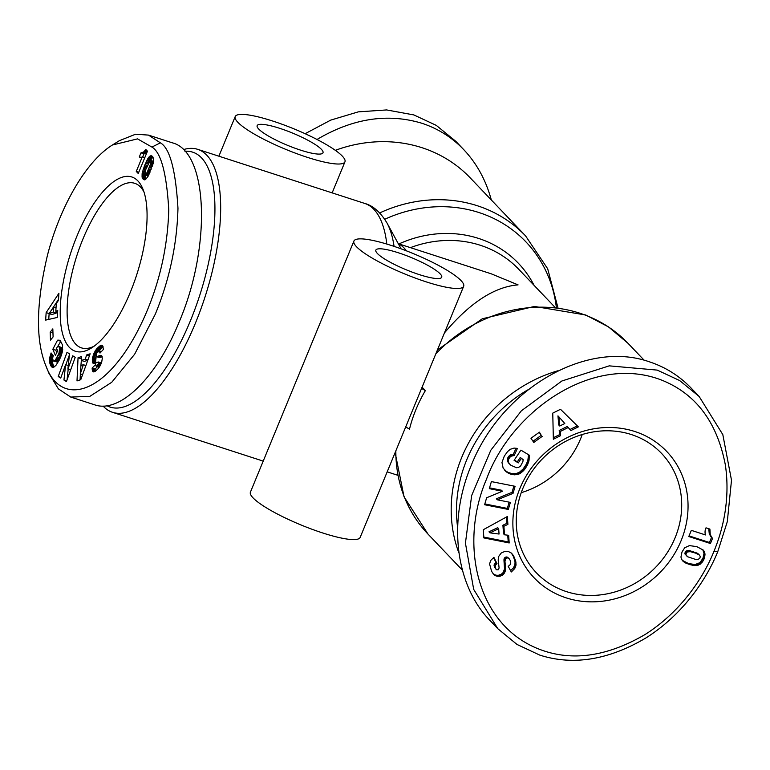 <?xml version="1.0" encoding="UTF-8"?>
<svg xmlns="http://www.w3.org/2000/svg" width="770" height="770" viewBox="0 0 770 770"><rect width="100%" height="100%" fill="white"/><g stroke="black" fill="none" stroke-linecap="round" stroke-linejoin="round"><path stroke-width="1.16" d="M426.099 281.83A59.357 11.04 -157.6 0 1 353.911 241.058A59.357 11.04 -157.6 0 1 391.478 245.524A59.357 11.04 -157.6 0 1 463.665 286.296A59.357 11.04 -157.6 0 1 426.099 281.83M353.911 241.058L250.414 492.165A59.357 11.04 22.4 0 0 322.601 532.936A59.357 11.04 22.4 0 0 360.168 537.402L463.665 286.296M103.084 406.06A138.215 52.447 -72.1 0 0 103.382 406.377A138.215 52.447 -72.1 0 0 112.545 412.316A138.215 52.447 -72.1 0 0 195.445 323.092A138.215 52.447 -72.1 0 0 206.88 155.27A138.215 52.447 -72.1 0 0 197.717 149.341A138.215 52.447 -72.1 0 0 183.356 149.64M422.085 387.175L425.367 390.611L421.565 388.427M557.634 370.842A138.215 125.26 136.4 0 0 461.74 457.37A138.215 125.26 136.4 0 0 458.843 552.831M444.454 332.909C469.816 302.822 494.359 286.806 518.075 284.881L491.26 273.822L398.292 243.715M377.444 253.532A35.613 6.622 -157.6 0 1 375.856 250.106A35.613 6.622 -157.6 0 1 404.779 255.005A35.613 6.622 -157.6 0 1 440.132 273.831A35.613 6.622 -157.6 0 1 441.711 277.248A35.613 6.622 -157.6 0 1 412.797 272.359A35.613 6.622 -157.6 0 1 377.444 253.532M307.394 157.359A59.357 11.04 -157.6 0 1 235.206 116.588A59.357 11.04 -157.6 0 1 272.763 121.054A59.357 11.04 -157.6 0 1 344.95 161.825A59.357 11.04 -157.6 0 1 307.394 157.359M321.427 149.361A35.613 6.622 -157.6 0 1 323.005 152.778A35.613 6.622 -157.6 0 1 294.092 147.888A35.613 6.622 -157.6 0 1 258.73 129.052A35.613 6.622 -157.6 0 1 257.151 125.635A35.613 6.622 -157.6 0 1 286.065 130.534A35.613 6.622 -157.6 0 1 321.427 149.361M94.094 346.202A86.49 32.821 107.9 0 1 81.466 347.876A86.49 32.821 107.9 0 1 75.73 344.161A86.49 32.821 107.9 0 1 82.891 239.152A86.49 32.821 107.9 0 1 134.76 183.318A86.49 32.821 107.9 0 1 140.496 187.033A86.49 32.821 107.9 0 1 144.019 192.077M522.849 488.459A86.49 78.386 -43.6 0 1 661.565 453.424A86.49 78.386 -43.6 0 1 675.097 537.768A86.49 78.386 -43.6 0 1 536.382 572.803A86.49 78.386 -43.6 0 1 522.849 488.459M582.245 434.492A86.49 78.386 -43.6 0 1 580.628 438.708A86.49 78.386 -43.6 0 1 521.232 492.675M519.856 488.565A91.572 82.996 -43.6 0 1 634.75 431.479A91.572 82.996 -43.6 0 1 681.065 540.771A91.572 82.996 -43.6 0 1 566.171 597.857A91.572 82.996 -43.6 0 1 519.856 488.565M717.89 551.272L727.303 521.665L731.5 480.23L722.818 434.607L699.17 396.502L679.64 380.544L657.214 370.101L609.224 365.856L561.898 380.986L521.377 410.795L490.788 450.267L471.654 495.543L465.427 543.168L473.694 589.387L497.795 628.686L517.026 644.461L539.751 655.097C573.082 665.79 608.541 660.044 646.126 637.829C687.543 611.601 709.594 572.457 717.89 551.272L713.906 551.407C721.452 533.35 730.797 501.934 725.379 465.08C717.178 422.23 695.984 393.922 661.805 380.168C593.102 353.266 511.492 410.795 486.582 478.988C459.892 540.732 474.522 621.65 536.18 647.974C569.29 661.988 605.586 657.513 645.039 634.538C684.617 609.494 705.926 571.812 713.906 551.407M699.17 396.502L691.258 388.205C679.438 375.895 665.444 367.088 649.303 361.794C586.124 339.531 501.212 389.014 471.153 465.619C447.668 521.434 455.359 584.979 489.874 620.389L493.936 624.422M457.582 527.046A133.97 121.419 -43.6 0 1 466.707 459.882A133.97 121.419 -43.6 0 1 527.546 389.986M69.348 347.337A91.572 34.746 107.9 0 1 76.923 236.14A91.572 34.746 107.9 0 1 137.926 180.96A91.572 34.746 107.9 0 1 142.931 189.083A91.572 34.746 107.9 0 1 136.694 274.851A91.572 34.746 107.9 0 1 91.457 347.992A91.572 34.746 107.9 0 1 69.348 347.337M45.911 365.885L48.972 373.373L58.356 388.84L70.744 397.07L89.82 396.367L111.756 382.276L134.644 354.229L155.357 314.054C169.496 279.654 177.033 244.408 177.966 208.314C175.695 170.016 169.843 148.196 160.401 142.845L148.466 135.097L135.578 134.221L119.311 140.718L112.439 144.991C85.432 161.662 59.55 208.044 47.432 255.37C36.036 303.784 35.526 340.619 45.911 365.885C61.311 408.312 108.628 395.482 143.788 318.424C159.313 283.995 167.648 247.815 168.774 209.883C166.609 173.221 160.978 152.277 151.892 147.07L137.532 138.879L112.439 144.991M70.744 397.07L94.633 404.808C119.764 413.827 156.608 377.675 179.237 321.793C211.663 245.996 208.044 151.796 172.355 142.825L148.466 135.097M184.925 151.257A133.97 50.839 107.9 0 1 201.567 157.917A133.97 50.839 107.9 0 1 193.799 312.216A133.97 50.839 107.9 0 1 107.011 405.752M305.122 133.701L330.734 120.11L358.291 111.862L386.627 109.937L413.865 114.932L436.282 125.375L455.821 141.334L463.733 149.63C476.736 163.384 485.928 180.161 491.318 199.959M317.019 139.476C352.679 118.378 387.599 112.969 421.777 123.229C437.928 128.523 451.913 137.32 463.733 149.63M335.325 150.333A138.215 125.26 -43.6 0 1 470.229 177.86L525.583 235.899A138.215 125.26 136.4 0 0 379.706 212.934M140.987 152.845L143.538 152.056L145.828 149.486L147.455 151.18L138.254 173.51L136.271 171.441L142.306 156.801A9.971 3.783 107.9 0 1 140.14 157.455A9.971 3.783 107.9 0 1 139.332 156.859L140.987 152.845L143.971 153.808L142.681 156.926M139.332 156.859L141.141 157.446M142.306 156.801L144.798 157.619M136.271 171.441L138.773 172.249M145.28 150.256L147.137 150.853M144.702 150.968L147.205 151.777M144.115 151.575L146.916 152.479M146.781 152.797L143.971 153.808M143.538 152.056L146.521 153.018M143.143 152.306L146.136 153.278M142.652 152.556L145.636 153.519M142.113 152.73L145.106 153.692M141.565 152.816L144.558 153.779M153.307 162.778L147.946 176.523L145.482 179.583L143.586 179.554L142.171 177.475L142.19 173.202L144.394 166.031L147.753 158.764L149.784 156.233L152.162 156.166L153.451 158.245L153.307 162.778M151.247 155.761L151.728 155.915M150.766 155.771L152.258 156.262M150.285 155.944L152.71 156.734M152.97 157.09L150.391 160.362M149.784 156.233L152.768 157.205M149.274 156.685L152.258 157.648M149.159 156.791L152.142 157.763M148.706 157.33L151.7 158.302M148.244 157.975L151.228 158.947M147.753 158.764L150.737 159.737M147.243 159.679L150.035 160.584M146.704 160.738L149.255 161.565M146.136 161.921L148.639 162.73M145.549 163.23L148.033 164.029M144.943 164.674L147.397 165.473M144.885 164.809L147.34 165.608M144.394 166.031L146.839 166.821M143.952 167.206L146.367 167.985M143.538 168.361L145.925 169.131M143.172 169.467L145.52 170.228M143.105 169.679L145.443 170.43M142.7 171.007L145.01 171.749M142.402 172.182L144.722 172.932M142.19 173.202L144.587 173.981M142.113 173.722L144.635 174.53M145.058 175.04L145.617 179.487M141.988 174.828L144.981 175.791M141.959 175.849L144.952 176.811M142.026 176.744L145.01 177.706M142.036 176.792L145.02 177.764M142.171 177.475L145.164 178.448M142.392 178.091L145.376 179.064M142.7 178.65L145.511 179.554M143.095 179.131L145.068 179.766M143.133 179.169L145.03 179.785M143.586 179.554L144.548 179.872M148.215 176.032L144.808 174.963L148.225 176.032M145.251 175.069L147.157 172.355L150.266 164.732L151.026 161.575L150.343 160.352L145.732 169.631L144.808 174.963M150.766 160.468L153.528 161.363M150.949 160.786L153.499 161.613M151.026 161.575L153.384 162.335M150.862 162.73L153.143 163.471M150.824 162.922L153.105 163.663M150.593 163.731L152.883 164.472M150.266 164.732L152.585 165.483M149.842 165.906L152.2 166.676M149.313 167.292L151.719 168.072M148.677 168.851L151.132 169.65M148.148 170.112L150.612 170.911M147.619 171.344L150.083 172.153M147.157 172.355L149.64 173.163M146.772 173.135L149.274 173.943M146.724 173.212L149.236 174.03M146.117 174.241L148.716 175.079M145.597 174.848L148.369 175.752M81.341 360.447L85.239 359.176L86.644 354.951L90.148 353.805L80.754 379.706L77.01 380.919L78.049 357.732L81.639 356.568L81.341 360.447L84.325 361.409L87.799 360.283M81.485 358.55L80.455 371.535M78.049 357.732L81.033 358.704M80.35 373.97L80.08 379.928M86.644 354.951L89.416 355.846M85.239 359.176L87.895 360.033M80.273 373.941L83.372 364.72L80.927 365.509L80.273 373.941L82.573 374.692M83.372 364.72L85.894 365.538M50.435 364.884L49.424 360.119L51.08 352.939L53.255 355.596L52.63 358.223L53.207 360.812L54.035 361.092L55.498 359.879L58.944 353.305L59.685 348.31L58.799 346.596L57.606 346.279L56.566 348.29L57.663 350.908L55.363 355.345L52.822 349.291L57.538 340.196L60.233 340.561L62.611 345.239L62.216 352.294L59.617 359.532L55.69 365.75L52.427 367.329L50.435 364.884L53.419 365.856L54.025 367.059M50.733 365.538L53.717 366.51M51.051 366.116L54.015 367.069M51.378 366.578L53.505 367.271M51.725 366.944L53.014 367.357M52.071 367.184L52.562 367.348M59.136 340.157L60.012 340.446M58.655 340.128L60.387 340.686M58.125 340.128L60.695 340.966M60.849 341.129L57.865 346.288M57.538 340.196L60.522 341.168M56.682 348.56L55.806 350.254L56.788 352.602M52.822 349.291L55.806 350.254M58.376 346.375L61.783 347.559L62.697 349.58M58.741 346.558L61.725 347.52M58.799 346.596L61.783 347.559M59.146 346.962L62.129 347.925M59.444 347.491L62.428 348.454M59.473 347.568L62.466 348.541M59.685 348.31L62.668 349.282M59.762 349.156L62.639 350.09M59.733 350.09L62.486 350.985M59.579 351.13L62.283 352.006M59.521 351.37L62.226 352.246M59.28 352.304L61.985 353.18M58.944 353.305L61.696 354.19M58.51 354.402L61.34 355.317M57.971 355.586L60.897 356.539M60.676 357.107L57.519 361.823L53.582 361.082M57.336 356.847L60.33 357.819M57.278 356.972L60.262 357.944M56.634 358.146L59.617 359.109M56.046 359.099L59.03 360.071M55.498 359.879L58.481 360.851M54.997 360.456L57.981 361.428M54.535 360.851L57.519 361.823M54.035 361.092L57.019 362.054M50.695 353.988L52.389 354.537M50.31 355.172L53.101 356.087M49.983 356.317L52.793 357.222M49.742 357.386L52.63 358.32M52.63 358.868L52.437 362.285L53.419 365.856M49.627 358.012L52.61 358.984M49.482 359.109L52.466 360.071M49.424 360.119L52.408 361.092M49.444 361.092L52.427 362.054M49.453 361.313L52.437 362.285M49.54 361.967L52.524 362.94M49.684 362.651L52.668 363.623M49.877 363.363L52.861 364.335M50.127 364.123L53.111 365.086M58.424 300.464L56.335 303.39L55.796 311.195L57.731 310.454L57.249 317.471L45.642 320.108L46.152 312.62L58.915 293.274L58.424 300.464M58.491 299.405L50.281 311.869M46.152 312.62L49.068 313.563M49.136 313.621L48.741 319.406M55.796 311.195L57.644 311.792M49.049 313.592L53.265 312.071L53.602 307.192L49.049 313.592L52.033 314.555L56.248 313.043L56.364 311.378M53.602 307.192L56.018 307.981M53.265 312.071L56.248 313.043M52.832 328.877L53.101 336.913L50.474 340.09L50.204 332.053L52.832 328.877M50.204 332.053L52.966 332.958M58.231 376.54L67.019 352.304L69.512 353.834L67.895 369.109L72.727 355.798L75.219 357.319L66.432 381.564L63.958 380.043L65.594 364.653L60.724 378.07L58.231 376.54L60.965 377.425M65.594 364.653L68.28 365.529M68.193 369.205L67.067 379.793M63.958 380.043L66.663 380.929M67.895 369.109L70.628 369.995M69.396 354.922L65.845 364.739M99.349 350.899L96.731 353.122L96.106 356.24L96.635 356.683L100.033 355.451L101.544 355.644L102.333 358.185L101.659 362.333L98.204 368.637L95.374 371.217L93.42 371.881L92.361 370.562L92.111 368.079L95.692 364.489L96.135 366.145L97.338 365.692L98.781 362.757L98.242 361.996L94.479 363.565L92.737 362.891L92.419 358.618L93.622 354.046L96.818 348.646L101.274 345.23L102.699 345.913L103.459 349.378L100.013 353.064L99.349 350.899L101.409 351.572M100.523 355.374L101.602 355.721M100.033 355.451L101.89 356.048M99.484 355.586L102.064 356.423M102.16 356.674L99.619 357.655L96.346 356.606M98.868 355.827L101.852 356.789M97.723 356.375L100.706 357.338M97.087 356.616L100.071 357.578M96.635 356.683L99.619 357.655M101.688 345.191L102.189 345.355M101.274 345.23L102.487 345.624M100.793 345.383L102.757 346.019M100.244 345.663L102.997 346.558M103.064 346.741L98.724 350.995M99.638 346.057L102.622 347.02M98.964 346.567L101.948 347.53M98.233 347.203L101.216 348.175M98.069 347.347L101.053 348.31M97.424 347.982L100.408 348.954M96.818 348.646L99.802 349.609M96.25 349.33L99.234 350.292M95.721 350.052L98.685 351.014M95.23 350.802L97.848 351.649M95.114 350.976L97.703 351.813M94.575 351.948L96.982 352.727M94.065 352.987L96.443 353.748M93.622 354.046L96.115 354.855M96.077 356.106L93.228 355.182L96.067 356.087M96.163 356.327L95.48 363.238M92.881 356.356L95.865 357.328M92.612 357.511L95.596 358.474M92.419 358.618L95.413 359.58M92.313 359.696L95.297 360.668M92.294 360.042L95.278 361.005M92.294 361.005L95.278 361.977M92.39 361.852L95.374 362.814M92.573 362.555L95.114 363.373M92.737 362.891L94.662 363.517M93.055 363.276L94.075 363.604M98.57 362.044L101.448 362.978M98.608 362.073L101.438 362.988M98.781 362.757L101.236 363.556M98.724 363.171L101.091 363.94M98.368 364.287L100.6 365.009M97.963 364.98L100.244 365.712M97.338 365.692L99.792 366.491M97.107 365.875L99.667 366.703M96.548 366.193L99.397 367.107M99.378 367.136L96.135 366.145M97.54 366.597L95.105 369.051L95.297 371.256M92.111 368.079L95.105 369.051M92.14 368.878L95.124 369.841M92.217 369.802L95.201 370.765M92.361 370.562L95.028 371.429M92.593 371.14L94.421 371.727M92.872 371.573L93.834 371.881M706.013 527.835L709.901 529.096L710.248 534.688L712.51 538.48L710.431 543.514L688.794 536.517L691.335 530.357L705.513 534.948A9.971 9.038 -43.6 0 1 706.013 527.835M689.054 535.881L709.44 542.484L711.519 537.441L709.266 533.649L708.872 528.769M710.431 543.514L709.44 542.484M712.51 538.48L711.519 537.441M711.807 537.672L710.816 536.642M711.162 536.757L710.181 535.718M710.643 535.766L709.651 534.726M710.248 534.688L709.266 533.649M710.056 533.928L709.064 532.898M709.892 532.898L708.9 531.858M709.815 531.743L708.824 530.703M709.825 530.472L708.833 529.442M696.08 565.584L689.468 564.574L683.067 561.253L681.383 558.962L680.959 556.999L682.008 551.984L684.703 547.778L689.41 545.603L696.783 546.623L703.174 550.03L704.338 551.618L705.002 554.612L703.366 560.541L699.997 564.381L696.08 565.584L695.089 564.545L699.988 562.629L702.952 558.231L704.011 553.572L702.779 549.684M697.206 565.459L696.224 564.42M698.409 565.122L697.428 564.083M699.574 564.612L698.582 563.582M699.997 564.381L699.006 563.342M700.979 563.669L699.988 562.629M701.913 562.735L700.931 561.705M702.086 562.524L701.095 561.484M702.74 561.619L701.749 560.579M703.366 560.541L702.375 559.501M703.934 559.27L702.952 558.231M704.338 558.212L703.347 557.182M704.694 556.941L703.713 555.911M704.935 555.738L703.944 554.698M705.002 554.612L704.011 553.572M704.916 553.553L703.924 552.514M704.704 552.552L703.713 551.513M704.338 551.618L703.347 550.588M704.242 551.416L703.251 550.386M703.761 550.704L702.798 549.703M683.067 561.253L682.249 560.387M682.172 560.291L688.476 563.534L695.089 564.545M683.827 561.879L682.836 560.849M684.722 562.475L683.741 561.446M685.714 563.053L684.732 562.013M686.859 563.592L685.868 562.552M688.101 564.092L687.119 563.062M689.468 564.574L688.476 563.534M690.084 564.776L689.102 563.736M691.229 565.074L690.238 564.035M692.374 565.296L691.393 564.256M693.52 565.459L692.528 564.429M694.675 565.565L693.683 564.525M694.829 565.584L693.847 564.545M684.867 553.37L686.234 550.945L688.332 550.54L697.129 553.149L699.506 555.112L695.868 553.207L690.305 551.657L687.225 551.975L685.858 554.41L684.867 553.37L687.6 556.749L695.734 559.463L697.707 559.549L699.728 558.433L700.296 556.691L699.506 555.112M686.051 553.274L685.059 552.234M686.368 552.687L685.387 551.647M687.225 551.975L686.234 550.945M688.418 551.618L687.427 550.579M688.524 551.609L687.533 550.569M689.323 551.58L688.332 550.54M690.305 551.657L689.314 550.617M691.45 551.878L690.469 550.839M692.779 552.206L691.787 551.166M694.28 552.658L693.289 551.618M694.405 552.696L693.424 551.666M695.868 553.207L694.877 552.167M697.11 553.707L696.119 552.668M698.121 554.188L697.129 553.149M698.929 554.65L697.938 553.62M685.858 554.41L686.561 555.921M686.022 555.083L685.031 554.053M503.907 526.266L504.494 534.794L508.662 535.294L509.191 542.966L483.868 537.922L483.291 529.731L507.353 516.516L507.902 524.37L503.907 526.266L502.916 525.227L506.91 523.34L506.468 517.007M507.902 524.37L506.91 523.34M483.801 537.065L508.21 541.926L507.738 535.188M509.191 542.966L508.21 541.926M504.494 534.794L503.513 533.754L502.916 525.227M488.989 531.81L497.69 527.671L498.681 528.711L489.98 532.85L488.989 531.81M489.98 532.85L499.056 534.043L498.681 528.711M504.292 456.129L507.507 451.653L510.202 449.314L514.081 448.082L517.401 448.438L514.225 455.465L510.654 456.341L508.778 458.882L508.325 461.057L508.816 462.943L510.924 465.311L516.545 467.717L518.768 467.303L520.635 465.985L522.907 461.528L523.157 459.623L521.251 458.477L518.297 462.895L514.091 460.364L520.905 450.132L529.529 455.33L528.644 462.058L524.967 468.978L520.385 473.309L514.822 474.84L511.02 474.272L507.786 472.809L503.147 468.189L501.973 462.472L504.292 456.129M504.312 469.883L507.931 472.376L512.185 473.694L516.15 473.56L519.404 472.27L523.157 468.969L526.362 464.137L527.864 460.239L528.528 454.724M505.88 471.452L504.899 470.412M506.785 472.154L505.794 471.115M507.786 472.809L506.795 471.769M507.873 472.857L506.881 471.817M508.922 473.415L507.931 472.376M509.971 473.887L508.98 472.857M511.02 474.272L510.029 473.232M512.088 474.551L511.107 473.512M513.166 474.734L512.185 473.694M514.264 474.83L513.272 473.791M514.822 474.84L513.831 473.81M515.996 474.772L515.014 473.733M517.142 474.589L516.15 473.56M518.249 474.281L517.257 473.252M519.336 473.858L518.345 472.819M520.385 473.309L519.404 472.27M520.732 473.088L519.74 472.048M521.608 472.482L520.616 471.442M522.474 471.76L521.482 470.73M523.302 470.942L522.32 469.902M524.139 470.008L523.157 468.969M524.967 468.978L523.975 467.939M525.766 467.833L524.774 466.793M526.045 467.4L525.063 466.36M526.728 466.274L525.746 465.234M527.344 465.176L526.362 464.137M527.864 464.098L526.872 463.059M528.297 463.068L527.306 462.029M528.644 462.058L527.652 461.018M528.855 461.278L527.864 460.239M529.077 460.267L528.095 459.228M529.269 459.151L528.278 458.121M529.394 457.958L528.413 456.918M529.49 456.687L528.499 455.647M514.302 460.046L517.315 461.856L520.26 457.438L523.157 459.623M518.297 462.895L517.315 461.856M521.251 458.477L520.26 457.438M510.029 464.541L507.497 461.066L507.786 457.842L510.597 454.704L513.234 454.435L516.064 448.178M509.316 463.761L508.325 462.722M508.816 462.943L507.825 461.904M508.479 462.106L507.497 461.066M508.325 461.057L507.343 460.017M508.421 459.959L507.43 458.92M508.778 458.882L507.786 457.842M509.374 457.784L508.383 456.745M509.788 457.207L508.797 456.167M510.654 456.341L509.663 455.311M511.588 455.734L510.597 454.704M511.935 455.59L510.943 454.56M513.051 455.378L512.06 454.339M514.225 455.465L513.234 454.435M568.25 427.504L560.194 431.498L560.599 435.666L553.351 439.256L552.764 413.124L560.502 409.293L578.357 426.869L570.926 430.546L567.269 426.474L559.203 430.469L559.617 434.627L553.322 437.745M569.993 429.487L577.327 425.858M560.599 435.666L559.617 434.627M560.194 431.498L559.203 430.469M558.943 416.907L557.961 415.867L558.75 424.982L559.742 426.012L564.785 423.519L558.943 416.907L559.742 426.012M532.994 441.268L541.252 435.32L539.221 432.317M542.244 436.359L533.793 442.452L530.963 438.265L539.414 432.172L541.252 435.32M489.316 488.652L491.385 481.597L515.101 486.313L513.032 493.368L497.353 499.817L510.375 502.406L508.316 509.442L484.6 504.725L486.65 497.747L502.444 491.26L489.316 488.652M489.547 487.853L501.453 490.221L502.444 491.26M484.831 503.936L507.324 508.402L509.153 502.165M508.316 509.442L507.324 508.402M497.353 499.817L496.361 498.777L512.04 492.328L513.879 486.072M513.032 493.368L512.04 492.328M493.098 573.679L495.716 575.151L498.306 575.334L501.347 574.199L503.06 572.63L504.533 568.963L503.975 560.502L504.543 557.904L505.534 558.933L504.966 561.542L505.63 567.837L504.668 572.688L503.272 574.507L500.423 576.133L495.707 575.796L493.397 574.045L491.606 571.33L489.595 564.044L490.615 560.56L493.897 557.355L496.987 563.524L495.168 565.709L495.418 568.299L496.698 569.819L498.219 569.771L499.114 567.971L498.18 559.973L498.748 556.354L501.26 552.995L504.86 551.397L508.296 551.484L511.232 552.995L513.349 555.488L515.534 560.522L516.054 564.882L515.111 567.798L514.495 568.789L513.503 567.75L510.356 570.916M494.042 574.68L493.156 573.756M494.725 575.219L493.734 574.189M495.707 575.796L494.715 574.757M496.708 576.191L495.716 575.151M497.738 576.374L496.756 575.344M498.132 576.403L497.141 575.363M499.297 576.374L498.306 575.334M500.423 576.133L499.441 575.103M501.52 575.7L500.529 574.661M502.338 575.229L501.347 574.199M503.272 574.507L502.29 573.467M504.052 573.669L503.06 572.63M504.668 572.688L503.676 571.648M505.139 571.59L504.148 570.56M505.341 570.936L504.35 569.896M505.515 570.002L504.533 568.963M505.621 568.972L504.629 567.933M505.63 567.837L504.648 566.807M505.592 566.614L504.6 565.575M505.457 565.296L504.466 564.256M505.101 562.899L504.109 561.859M504.966 561.542L503.975 560.502M504.976 560.512L503.984 559.472M505.11 559.761L504.119 558.722M505.534 558.933L506.525 558.154L505.534 557.114L504.543 557.904M514.495 568.789L511.347 571.956L508.133 566.181C510.539 565.296 511.174 563.245 510.038 560.05L508.681 558.327L505.534 557.114M507.257 557.971L506.525 558.154M508.373 558.163L506.265 556.931M507.382 557.134L509.432 559.01M508.681 558.327L507.7 557.288M513.503 567.75L514.928 564.756L515.034 561.802L513.484 556.595L511.472 553.216M515.111 567.798L514.119 566.759M515.611 566.749L514.63 565.709M515.91 565.786L514.928 564.756M516.054 564.882L515.063 563.842M516.093 563.89L515.101 562.851M516.025 562.832L515.034 561.802M515.823 561.715L514.841 560.675M515.534 560.522L514.543 559.482M515.12 559.241L514.139 558.202M514.591 557.913L513.6 556.874M514.476 557.634L513.484 556.595M513.927 556.498L512.935 555.459M513.349 555.488L512.368 554.458M512.743 554.593L511.752 553.553M496.053 569.328L494.061 565.7L494.34 564.275L495.996 562.495L493.551 557.605M495.418 568.299L494.427 567.259M495.274 567.875L494.282 566.836M495.052 566.739L494.061 565.7M495.168 565.709L494.186 564.67M495.331 565.315L494.34 564.275M495.976 564.391L494.985 563.351M496.987 563.524L495.996 562.495M405.694 426.936L409.496 429.121A138.215 125.26 -43.6 0 1 415.993 409.399A138.215 125.26 -43.6 0 1 425.367 390.611M197.717 149.341L364.759 203.444A138.215 52.447 107.9 0 1 386.81 244.071M395.125 452.577L404.038 496.804L428.024 534.12A138.215 125.26 -43.6 0 1 395.847 450.845M435.781 353.94A138.215 125.26 -43.6 0 1 628.06 343.353L644.221 360.302M410.42 247.642A110.225 99.907 -43.6 0 1 518.778 269.308L554.978 307.269M534.082 285.352A114.104 103.421 136.4 0 0 398.956 243.926M98.185 356.144L101.168 357.116M151.892 147.07L160.401 142.845M697.264 565.44L696.273 564.4M505.245 563.871L504.254 562.832M515.65 566.643L514.658 565.604M384.75 219.267A134.336 121.747 -43.6 0 1 556.344 307.432M406.377 250.828A110.225 41.83 -72.1 0 0 398.36 243.84M394.067 246.381A134.336 50.974 -72.1 0 0 387.031 223.059L400.275 247.353A114.104 43.303 107.9 0 1 401.035 248.825M218.882 156.195L235.206 116.588M489.874 620.389L497.786 628.686M557.923 307.654L547.691 268.788L525.583 235.899M332.159 192.885L344.95 161.825M364.759 203.444C373.055 205.657 380.476 212.193 387.031 223.059M387.185 471.846L397.589 475.225M428.024 534.12L462.298 570.06M437.427 349.955L482.289 318.78L534.438 306.431L585.768 314.997L608.521 326.913L628.06 343.353M112.545 412.316L263.215 461.115"/></g></svg>
